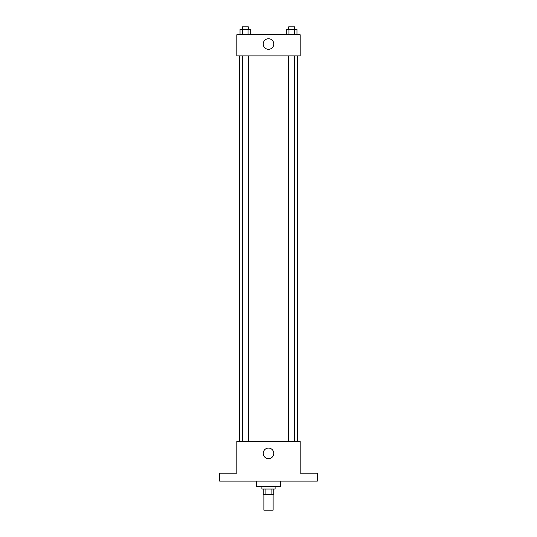 <?xml version="1.0" encoding="UTF-8"?>
<svg xmlns="http://www.w3.org/2000/svg" width="537" height="537" viewBox="0 0 537 537"><rect width="100%" height="100%" fill="white"/><g stroke="black" fill="none" stroke-linecap="round" stroke-linejoin="round"><path stroke-width="0.81" d="M263.875 494.302L263.875 510.15L273.125 510.15L273.125 494.302M271.89 489.019L271.89 494.302L263.217 494.302L263.217 489.019M271.89 494.302L273.783 494.302L273.783 489.019M275.105 486.381L275.105 489.019L261.895 489.019L261.895 486.381M265.11 489.019L265.11 494.302M256.619 481.098L256.619 486.381L280.381 486.381L280.381 481.098M317.36 481.098L219.64 481.098L219.64 473.178L236.81 473.178L236.81 441.481L300.19 441.481L300.19 473.178L317.36 473.178L317.36 481.098M273.783 453.369A5.283 5.283 0 0 1 265.862 457.94A5.283 5.283 0 0 1 265.862 448.798A5.283 5.283 0 0 1 273.783 453.369M297.552 55.902L297.552 441.481M288.664 441.481L288.664 55.902M248.336 55.902L248.336 441.481M300.19 55.902L236.81 55.902L236.81 34.771L300.19 34.771L300.19 55.902M273.783 44.014A5.283 5.283 0 0 1 265.862 48.592A5.283 5.283 0 0 1 265.862 39.443A5.283 5.283 0 0 1 273.783 44.014M296.974 34.771L296.974 29.488L286.302 29.488L286.302 34.771M294.303 29.488L294.303 34.771M288.966 29.488L288.966 34.771M288.664 29.488L288.664 26.85L294.605 26.85L294.605 29.488M250.698 34.771L250.698 29.488L240.026 29.488L240.026 34.771M248.034 29.488L248.034 34.771M242.697 29.488L242.697 34.771M242.395 29.488L242.395 26.85L248.336 26.85L248.336 29.488M239.448 55.902L239.448 441.481M294.605 441.481L294.605 55.902M242.395 55.902L242.395 441.481"/></g></svg>
